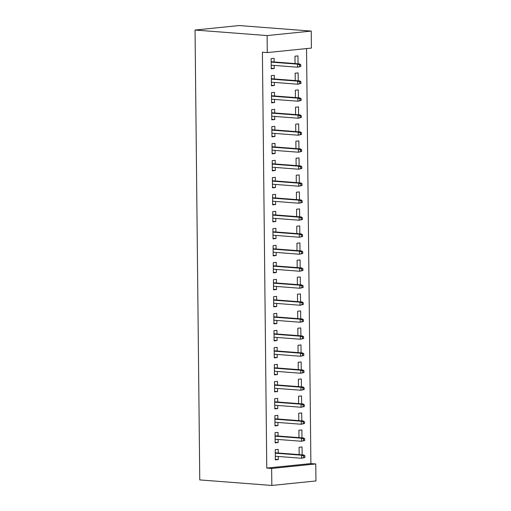 <?xml version="1.0" encoding="UTF-8"?>
<svg xmlns="http://www.w3.org/2000/svg" width="511" height="511" viewBox="0 0 511 511"><rect width="100%" height="100%" fill="white"/><g stroke="black" fill="none" stroke-linecap="round" stroke-linejoin="round"><path stroke-width="0.77" d="M266.761 468.076L271.648 468.446L271.826 485.45L199.763 479.918L195.049 30.04L239.174 25.55L311.237 31.082L311.416 48.079L267.291 52.576L262.405 52.199L266.761 468.076L310.886 463.579L306.543 48.577M310.886 463.579L315.772 463.956L315.951 480.96L271.826 485.45M301.963 437.85L301.88 429.949L298.897 430.249L298.973 437.627M278.067 436.017L278.029 432.376L275.046 432.676L275.154 442.877L278.137 442.577L278.105 439.466M301.605 403.85L301.522 395.942L298.539 396.249L298.616 403.62M277.709 402.016L277.671 398.369L274.688 398.676L274.797 408.877L277.78 408.57L277.748 405.459M301.247 369.843L301.164 361.941L298.188 362.242L298.264 369.613M277.352 368.009L277.313 364.369L274.337 364.669L274.439 374.87L277.422 374.569L277.39 371.452M300.896 335.842L300.813 327.934L297.83 328.234L297.907 335.612M277 334.009L276.962 330.362L273.979 330.662L274.088 340.869L277.064 340.562L277.032 337.452M300.538 301.835L300.455 293.927L297.472 294.234L297.549 301.605M276.643 300.002L276.604 296.354L273.621 296.661L273.73 306.862L276.713 306.555L276.681 303.445M300.181 267.828L300.098 259.927L297.115 260.227L297.191 267.604M276.285 265.995L276.247 262.354L273.264 262.654L273.372 272.855L276.355 272.555L276.323 269.444M299.823 233.827L299.74 225.919L296.763 226.226L296.84 233.597M275.927 231.994L275.889 228.347L272.912 228.653L273.015 238.854L275.997 238.548L275.966 235.437M299.472 199.82L299.389 191.919L296.406 192.219L296.482 199.59M275.576 197.987L275.538 194.346L272.555 194.646L272.663 204.847L275.64 204.547L275.608 201.43M299.114 165.82L299.031 157.912L296.048 158.212L296.125 165.59M275.218 163.986L275.18 160.339L272.197 160.639L272.306 170.846L275.288 170.54L275.257 167.429M298.756 131.812L298.673 123.905L295.69 124.211L295.767 131.583M274.861 129.979L274.822 126.332L271.839 126.639L271.948 136.839L274.931 136.533L274.899 133.422M298.398 97.805L298.315 89.904L295.339 90.204L295.415 97.582M274.503 95.972L274.464 92.331L271.488 92.632L271.59 102.832L274.573 102.532L274.541 99.421M298.047 63.805L297.964 55.897L294.981 56.204L295.058 63.575M274.151 61.972L274.113 58.324L271.13 58.631L271.239 68.832L274.215 68.525L274.183 65.414M274.33 78.975L274.292 75.328L271.309 75.628L271.418 85.835L274.394 85.529L274.362 82.418M298.22 80.808L298.137 72.901L295.16 73.201L295.237 80.578M274.682 112.976L274.643 109.335L271.667 109.635L271.769 119.836L274.752 119.536L274.72 116.419M298.577 114.809L298.494 106.901L295.511 107.208L295.594 114.579M275.039 146.983L275.001 143.336L272.018 143.642L272.127 153.843L275.11 153.536L275.078 150.426M298.935 148.816L298.852 140.908L295.869 141.215L295.946 148.586M275.397 180.983L275.359 177.343L272.376 177.643L272.484 187.844L275.467 187.543L275.429 184.433M299.293 182.817L299.21 174.915L296.227 175.216L296.303 182.593M275.755 214.99L275.716 211.343L272.733 211.65L272.842 221.851L275.819 221.544L275.787 218.433M299.644 216.824L299.561 208.916L296.584 209.223L296.661 216.594M276.106 248.998L276.068 245.35L273.091 245.65L273.193 255.858L276.176 255.551L276.144 252.44M300.002 250.831L299.919 242.923L296.936 243.223L297.019 250.601M276.464 282.998L276.425 279.357L273.442 279.658L273.551 289.858L276.534 289.558L276.502 286.441M300.359 284.831L300.276 276.93L297.293 277.23L297.37 284.601M276.821 317.005L276.783 313.358L273.8 313.665L273.909 323.865L276.892 323.559L276.853 320.448M300.717 318.838L300.634 310.931L297.651 311.237L297.728 318.609M277.179 351.006L277.141 347.365L274.158 347.665L274.266 357.866L277.243 357.566L277.211 354.455M301.068 352.839L300.985 344.938L298.009 345.238L298.085 352.616M277.53 385.013L277.492 381.366L274.516 381.672L274.618 391.873L277.601 391.567L277.569 388.456M301.426 386.846L301.343 378.938L298.36 379.245L298.443 386.616M277.888 419.02L277.85 415.373L274.867 415.673L274.975 425.88L277.958 425.574L277.927 422.463M301.784 420.853L301.701 412.945L298.718 413.246L298.794 420.623M278.246 453.021L278.208 449.38L275.225 449.68L275.333 459.881L278.316 459.581L278.278 456.464M302.142 454.854L302.058 446.953L299.076 447.253L299.152 454.624M271.648 468.446L315.772 463.956M267.291 52.576L267.112 35.572L195.049 30.04M311.237 31.082L267.112 35.572M271.232 68.295L274.215 68.525M271.411 85.299L274.394 85.529M271.59 102.302L274.573 102.532M271.763 119.306L274.752 119.536M271.941 136.309L274.931 136.533M272.12 153.306L275.11 153.536M272.299 170.31L275.288 170.54M272.478 187.313L275.467 187.543M272.657 204.317L275.64 204.547M272.836 221.32L275.819 221.544M273.015 238.318L275.997 238.548M273.187 255.321L276.176 255.551M273.366 272.325L276.355 272.555M273.545 289.328L276.534 289.558M273.724 306.332L276.713 306.555M273.902 323.329L276.892 323.559M274.081 340.332L277.064 340.562M274.26 357.336L277.243 357.566M274.439 374.339L277.422 374.569M274.611 391.343L277.601 391.567M274.79 408.34L277.78 408.57M274.969 425.344L277.958 425.574M275.148 442.347L278.137 442.577M275.327 459.351L278.316 459.581M300.787 66.475L300.768 64.776L299.574 64.897L299.593 66.596L300.787 66.475L297.536 67.203L271.2 65.184M299.593 66.596L297.536 67.203L297.504 64.143L299.65 63.926L271.162 61.742M299.574 64.897L297.504 64.143L271.169 62.125M300.768 64.776L299.65 63.926M300.966 83.478L300.947 81.779L299.753 81.901L299.772 83.6L300.966 83.478L297.715 84.206L271.379 82.188M299.772 83.6L297.715 84.206L297.683 81.147L299.829 80.93L271.341 78.745M299.753 81.901L297.683 81.147L271.347 79.128M300.947 81.779L299.829 80.93M301.145 100.482L301.126 98.783L299.931 98.904L299.951 100.603L301.145 100.482L297.894 101.21L271.552 99.191M299.951 100.603L297.894 101.21L297.862 98.15L300.008 97.933L271.52 95.749M299.931 98.904L297.862 98.15L271.52 96.132M301.126 98.783L300.008 97.933M301.318 117.485L301.305 115.786L300.11 115.908L300.129 117.607L301.318 117.485L298.073 118.213L271.731 116.189M300.129 117.607L298.073 118.213L298.041 115.154L300.187 114.937L271.699 112.746M300.11 115.908L298.041 115.154L271.699 113.129M301.305 115.786L300.187 114.937M301.496 134.489L301.477 132.783L300.289 132.905L300.308 134.61L301.496 134.489L298.245 135.217L271.909 133.192M300.308 134.61L298.245 135.217L298.213 132.157L300.359 131.934L271.878 129.749M300.289 132.905L298.213 132.157L271.878 130.133M301.477 132.783L300.359 131.934M301.675 151.486L301.656 149.787L300.468 149.908L300.481 151.607L301.675 151.486L298.424 152.214L272.088 150.196M300.481 151.607L298.424 152.214L298.392 149.155L300.538 148.937L272.05 146.753M300.468 149.908L298.392 149.155L272.056 147.136M301.656 149.787L300.538 148.937M301.854 168.489L301.835 166.79L300.647 166.912L300.66 168.611L301.854 168.489L298.603 169.218L272.267 167.199M300.66 168.611L298.603 169.218L298.571 166.158L300.717 165.941L272.229 163.756M300.647 166.912L298.571 166.158L272.235 164.14M301.835 166.79L300.717 165.941M302.033 185.493L302.014 183.794L300.819 183.915L300.838 185.614L302.033 185.493L298.782 186.221L272.446 184.203M300.838 185.614L298.782 186.221L298.75 183.162L300.896 182.944L272.408 180.76M300.819 183.915L298.75 183.162L272.414 181.143M302.014 183.794L300.896 182.944M302.212 202.497L302.193 200.797L300.998 200.919L301.017 202.618L302.212 202.497L298.961 203.225L272.625 201.2M301.017 202.618L298.961 203.225L298.929 200.165L301.075 199.948L272.587 197.757M300.998 200.919L298.929 200.165L272.593 198.14M302.193 200.797L301.075 199.948M302.391 219.5L302.371 217.795L301.177 217.916L301.196 219.621L302.391 219.5L299.139 220.228L272.804 218.203M301.196 219.621L299.139 220.228L299.107 217.169L301.254 216.945L272.765 214.761M301.177 217.916L299.107 217.169L272.772 215.144M302.371 217.795L301.254 216.945M302.569 236.497L302.55 234.798L301.356 234.919L301.375 236.619L302.569 236.497L299.318 237.225L272.976 235.207M301.375 236.619L299.318 237.225L299.286 234.166L301.433 233.949L272.944 231.764M301.356 234.919L299.286 234.166L272.944 232.147M302.55 234.798L301.433 233.949M302.742 253.501L302.729 251.802L301.535 251.923L301.554 253.622L302.742 253.501L299.497 254.229L273.155 252.21M301.554 253.622L299.497 254.229L299.465 251.169L301.611 250.952L273.123 248.768M301.535 251.923L299.465 251.169L273.123 249.151M302.729 251.802L301.611 250.952M302.921 270.504L302.902 268.805L301.714 268.927L301.733 270.626L302.921 270.504L299.67 271.232L273.334 269.214M301.733 270.626L299.67 271.232L299.638 268.173L301.784 267.956L273.302 265.771M301.714 268.927L299.638 268.173L273.302 266.154M302.902 268.805L301.784 267.956M303.1 287.508L303.08 285.809L301.892 285.93L301.905 287.629L303.1 287.508L299.848 288.236L273.513 286.211M301.905 287.629L299.848 288.236L299.816 285.176L301.963 284.959L273.474 282.768M301.892 285.93L299.816 285.176L273.481 283.151M303.08 285.809L301.963 284.959M303.279 304.511L303.259 302.806L302.071 302.927L302.084 304.633L303.279 304.511L300.027 305.239L273.692 303.215M302.084 304.633L300.027 305.239L299.995 302.18L302.142 301.956L273.653 299.772M302.071 302.927L299.995 302.18L273.66 300.155M303.259 302.806L302.142 301.956M303.457 321.508L303.438 319.809L302.244 319.931L302.263 321.63L303.457 321.508L300.206 322.237L273.87 320.218M302.263 321.63L300.206 322.237L300.174 319.177L302.32 318.96L273.832 316.775M302.244 319.931L300.174 319.177L273.839 317.159M303.438 319.809L302.32 318.96M303.636 338.512L303.617 336.813L302.423 336.934L302.442 338.633L303.636 338.512L300.385 339.24L274.049 337.222M302.442 338.633L300.385 339.24L300.353 336.181L302.499 335.963L274.011 333.779M302.423 336.934L300.353 336.181L274.017 334.162M303.617 336.813L302.499 335.963M303.815 355.515L303.796 353.816L302.601 353.938L302.621 355.637L303.815 355.515L300.564 356.244L274.228 354.225M302.621 355.637L300.564 356.244L300.532 353.184L302.678 352.967L274.19 350.782M302.601 353.938L300.532 353.184L274.196 351.166M303.796 353.816L302.678 352.967M303.994 372.519L303.975 370.82L302.78 370.941L302.799 372.64L303.994 372.519L300.743 373.247L274.401 371.229M302.799 372.64L300.743 373.247L300.711 370.188L302.857 369.97L274.369 367.779M302.78 370.941L300.711 370.188L274.369 368.163M303.975 370.82L302.857 369.97M304.166 389.523L304.154 387.817L302.959 387.938L302.978 389.644L304.166 389.523L300.922 390.251L274.579 388.226M302.978 389.644L300.922 390.251L300.89 387.191L303.036 386.968L274.548 384.783M302.959 387.938L300.89 387.191L274.548 385.166M304.154 387.817L303.036 386.968M304.345 406.52L304.326 404.821L303.138 404.942L303.157 406.641L304.345 406.52L301.094 407.248L274.758 405.229M303.157 406.641L301.094 407.248L301.062 404.188L303.208 403.971L274.726 401.787M303.138 404.942L301.062 404.188L274.726 402.17M304.326 404.821L303.208 403.971M304.524 423.523L304.505 421.824L303.317 421.945L303.33 423.645L304.524 423.523L301.273 424.251L274.937 422.233M303.33 423.645L301.273 424.251L301.241 421.192L303.387 420.975L274.899 418.79M303.317 421.945L301.241 421.192L274.905 419.173M304.505 421.824L303.387 420.975M304.703 440.527L304.684 438.828L303.496 438.949L303.508 440.648L304.703 440.527L301.452 441.255L275.116 439.236M303.508 440.648L301.452 441.255L301.42 438.195L303.566 437.978L275.078 435.794M303.496 438.949L301.42 438.195L275.084 436.177M304.684 438.828L303.566 437.978M304.882 457.53L304.863 455.831L303.668 455.953L303.687 457.652L304.882 457.53L301.631 458.258L275.295 456.24M303.687 457.652L301.631 458.258L301.599 455.199L303.745 454.982L275.257 452.791M303.668 455.953L301.599 455.199L275.263 453.174M304.863 455.831L303.745 454.982"/></g></svg>

